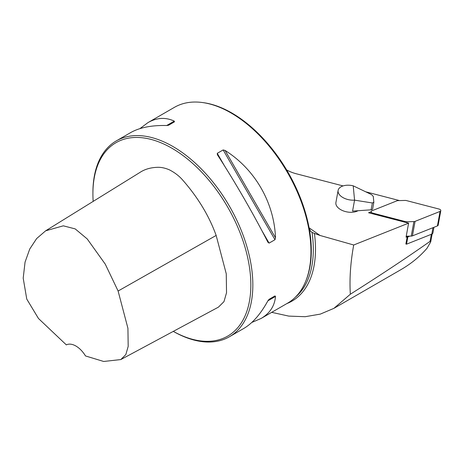 <?xml version="1.0" encoding="UTF-8"?>
<svg xmlns="http://www.w3.org/2000/svg" width="464" height="464" viewBox="0 0 464 464"><rect width="100%" height="100%" fill="white"/><g stroke="black" fill="none" stroke-linecap="round" stroke-linejoin="round"><path stroke-width="0.7" d="M66.335 344.885A19.79 11.426 60 0 1 85.498 355.946L103.675 361.468L120.802 359.571L125.837 354.583L128.186 346.376L127.925 328.274L118.105 291.027L105.264 264.149L87.215 238.931L75.18 228.891L63.313 225.823L45.658 230.805L36.644 238.566L29.731 249.046L25.056 262.131L23.2 278.151L26.761 299.077L38.46 318.472L66.335 344.885M173.298 331.377A111.673 64.473 -120 0 0 250.833 283.881A111.673 64.473 -120 0 0 171.402 147.935A111.673 64.473 -120 0 0 92.91 193.801A111.673 64.473 -120 0 0 93.171 201.388M45.658 230.805L139.873 172.475C144.843 169.169 150.881 167.446 157.998 167.301C161.472 167.249 165.254 168.084 169.337 169.812C174.429 172.411 178.704 175.63 182.166 179.469C197.705 197.043 209.032 215.696 216.154 235.439L226.264 273.83L226.531 292.749L223.973 301.629L218.434 307.139L120.802 359.571M371.148 211.735L368.584 212.75L408.61 223.149L406.052 237.197L407.195 236.739L405.872 244L406.534 244.174L431.804 234.123A3.393 1.937 10.3 0 0 432.906 232.998L433.944 227.302M338.123 190.414A12.725 7.262 -169.7 0 1 353.214 185.826L371.565 194.607L373.276 196.388L373.827 202.211L372.36 202.977L354.566 200.146A12.725 7.262 -169.7 0 1 338.123 190.414L335.913 202.519A12.725 7.262 10.3 0 0 343.47 210.946A12.725 7.262 10.3 0 0 358.005 210.731M399.301 200.529L365.719 191.806M343.047 185.919L296.322 173.78A25.445 14.523 -169.7 0 1 288.295 170.787L286.648 169.957M271.695 312.342L288.753 316.1L305.155 316.709L320.305 314.111L333.889 308.357L350.349 294.222C349.398 279.171 350.471 263.013 353.574 245.746L353.713 244.992L320.038 235.463L314.424 233.415L312.046 232.447L310.468 231.101L309.076 227.731A112.381 64.885 -120 0 0 203.493 102.677L202.449 102.532A113.088 65.291 -120 0 0 174.441 107.329L147.975 122.606C156.849 117.566 165.619 117.073 174.29 121.121L174.47 121.835L168.589 125.234L166.669 125.524C151.595 125.17 139.594 127.53 130.662 132.6L116.331 140.876A113.088 65.291 -120 0 0 92.91 192.647L92.91 193.801M353.713 244.992L408.61 223.149M350.349 294.222C381.93 274.195 408.5 256.575 430.058 241.355L430.708 241.918L427.048 248.223C419.914 256.557 411.116 263.749 400.664 269.804L333.889 308.357M173.287 331.383A113.088 65.291 -120 0 0 229.419 336.748L243.751 328.471C252.607 323.275 260.652 314.058 267.885 300.829L269.091 299.315L274.978 295.916L275.5 296.432C274.676 305.967 269.862 313.316 261.064 318.478L287.523 303.201A113.088 65.291 -120 0 0 305.683 281.341L306.083 280.366A112.381 64.885 -120 0 0 309.076 227.731M305.683 281.341A113.088 65.291 -120 0 0 287.529 172.62A113.088 65.291 -120 0 0 202.449 102.532M269.079 299.321L274.978 295.916L269.079 299.321M261.064 318.478L251.813 322.445M139.913 128.632L147.975 122.606M217.436 154.831L217.256 153.329L223.143 149.93L225.057 150.435C254.951 169.232 274.166 202.519 275.5 237.806L274.978 239.72L269.091 243.119L267.885 242.208C253.715 214.327 234.494 181.041 217.436 154.831L217.326 154.645M229.419 336.748A113.088 65.291 -120 0 0 229.419 206.167A113.088 65.291 -120 0 0 116.331 140.876M407.195 236.739L407.862 236.913L409.834 236.124M407.862 236.913L406.534 244.174M372.36 202.977L371.113 209.815L352.565 211.108L354.566 200.146L353.214 185.826M371.113 209.815A2.262 1.293 10.3 0 0 372.638 208.893L373.827 202.374M406.226 236.217L411.243 236.089A2.825 1.612 10.3 0 0 412.421 235.869L437.419 225.922A2.262 1.293 10.3 0 0 438.155 225.173L440.8 210.673A2.262 1.293 10.3 0 0 439.089 209.061L406.516 200.599A2.825 1.612 10.3 0 0 405.188 200.442L398.089 200.622A2.825 1.612 10.3 0 0 396.911 200.842L371.919 210.789A2.262 1.293 10.3 0 0 371.183 211.538A2.262 1.293 10.3 0 0 372.888 213.15L405.466 221.612A2.825 1.612 10.3 0 0 406.795 221.769L413.894 221.589A2.825 1.612 10.3 0 0 415.065 221.369L440.063 211.422A2.262 1.293 10.3 0 0 440.8 210.673M320.038 235.463L309.094 227.812M431.346 234.303L430.058 241.355M295.284 297.273A112.381 64.885 -120 0 0 312.046 232.447M286.874 303.578A113.512 65.534 -120 0 0 314.424 233.415M267.885 300.829L275.5 296.432M166.669 125.524L174.29 121.121M217.256 153.329L224.576 166.013M261.771 230.434L269.091 243.119M223.143 149.93L274.978 239.72M225.057 150.435L275.5 237.806M216.154 235.439L118.105 291.027M432.976 227.691L431.804 234.123M372.888 213.15L372.766 213.84M440.063 211.422L437.419 225.922M415.065 221.369L412.421 235.869M413.894 221.589L411.243 236.089M406.795 221.769L406.638 222.633M405.466 221.612L405.339 222.297M432.158 233.949L430.72 241.854M370.852 213.341L371.183 211.538"/></g></svg>
